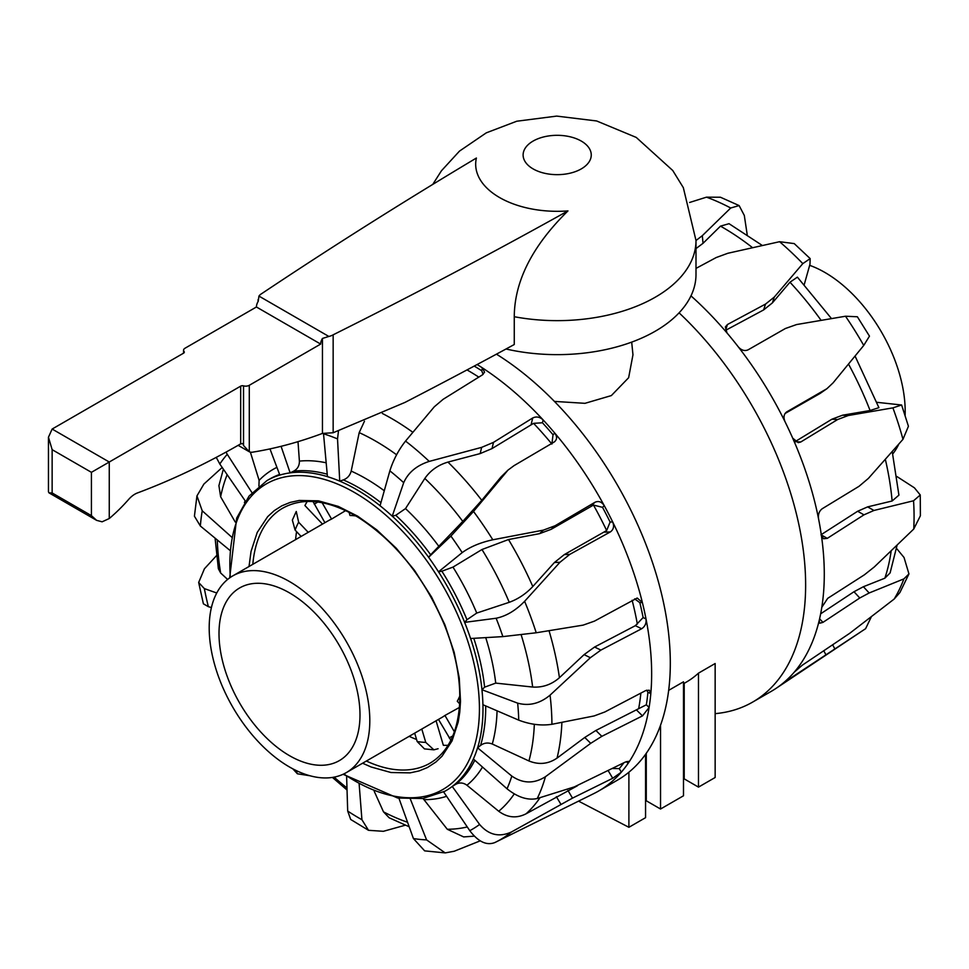 <?xml version="1.0" encoding="UTF-8"?>
<svg xmlns="http://www.w3.org/2000/svg" width="969" height="969" viewBox="0 0 969 969"><rect width="100%" height="100%" fill="white"/><g stroke="black" fill="none" stroke-linecap="round" stroke-linejoin="round"><path stroke-width="1.45" d="M668.658 690.364L683.496 681.801L683.496 795.779L660.543 809.018L660.543 725.212M683.496 683.739L686.246 682.152A205.186 118.46 -120 0 0 698.479 673.152L715.146 663.523L715.146 777.501L698.479 787.119L698.479 673.152M631.691 342.13L632.963 354.799L628.639 377.716L611.354 395.582L584.985 403.322L554.413 401.408M683.496 778.495A10.598 6.117 180 0 1 684.211 778.87L698.479 787.119M645.56 800.406A10.598 6.117 180 0 1 646.275 800.782L660.543 809.018M645.56 754.306L645.56 817.679L628.893 827.296L628.893 772.22M578.566 801.133L628.893 827.296M432.755 184.413L441.44 170.786L459.476 151.116L486.305 132.838L516.768 121.222L556.691 116.098L596.65 120.968L636.258 137.428L672.74 170.496L683.327 187.647L695.996 240.506L702.319 235.673L730.711 208.008A248.645 143.557 -120 0 0 718.55 202.073A248.645 143.557 -120 0 0 706.486 197.167L689.613 202.473M706.486 197.167L720.427 197.228L739.117 205.573L744.301 215.421L747.196 234.631M730.711 208.008L739.117 205.573M695.996 248.585L703.034 243.316L720.476 226.14L729.039 223.694L762.337 245.484M871.325 616.817L865.608 628.687L788.5 679.487C785.568 681.437 784.975 681.595 786.707 679.984A255.659 147.603 -120 0 0 794.241 672.171L802.259 665.219L849.704 633.302L894.157 599.06A248.645 143.557 -120 0 0 903.895 578.881L869.169 592.98L859.782 597.994L822.899 622.401L819.738 623.224L819.205 620.475A255.659 147.603 -120 0 0 821.797 607.321L827.683 598.357L864.36 574.835L874.317 566.938L913.743 529.038A248.645 143.557 -120 0 0 914.07 515.145A248.645 143.557 -120 0 0 913.549 500.767L873.941 510.469L863.96 514.842L827.247 538.389L823.48 538.728L821.324 534.924A255.659 147.603 -120 0 0 818.539 518.718A255.659 147.603 -120 0 0 792.69 438.133A255.659 147.603 -120 0 0 785.011 421.672A255.659 147.603 -120 0 0 738.269 346.841A255.659 147.603 -120 0 0 727.004 332.961L725.345 326.977L727.428 324.53L765.534 304.072L774.292 297.071L802.804 263.616A248.645 143.557 -120 0 0 779.56 241.705L727.84 253.272L716.188 257.548L695.996 268.389M779.56 241.705L794.229 243.594L810.181 258.614M804.258 284.547L809.987 264.162L810.169 258.614L802.804 263.616M725.49 330.393L763.633 309.923L772.378 302.909L789.965 282.221L797.39 277.146L831.487 318.583M785.011 421.672C783.243 417.36 783.812 414.102 786.731 411.886L826.92 388.69L833.037 382.912L863.742 345.436A248.645 143.557 -120 0 0 845.501 316.233L796.591 324.554L785.374 328.515L748.007 349.882C744.592 351.311 741.346 350.293 738.269 346.841M845.501 316.233L857.371 316.766L869.472 336.146L863.742 345.436M785.726 681.074L786.707 679.984A255.659 147.603 -120 0 1 775.987 688.414A255.659 147.603 -120 0 1 771.336 691.309L752.671 702.077A255.659 147.603 -120 0 0 679.087 312.842M894.157 599.06L899.886 592.568L908.946 573.927L904.041 557.502L896.531 548.381M903.895 578.881L908.946 573.927M897.076 545.208L890.111 572.921L884.867 578.19L863.391 586.729L853.992 591.732L820.646 613.813M913.743 529.038L920.38 515.787L920.259 494.989L914.433 487.831L896.894 476.518M913.549 500.767L920.259 494.989M892.219 451.578L898.917 495.135L892.122 500.997L867.63 506.884L857.65 511.257L820.973 534.779M818.539 518.718C817.981 514.394 819.205 511.063 822.196 508.749L859.055 486.293L868.418 478.371L902.975 439.32L908.425 426.251L901.618 405.006L876.86 402.305M902.975 439.32A248.645 143.557 -120 0 0 898.324 423.61A248.645 143.557 -120 0 0 892.897 407.864L901.618 405.006M855.058 356.071L878.907 407.658L870.089 410.517L842.521 415.216L831.886 419.226L795.04 441.682M892.897 407.864L848.263 415.519L837.64 419.529L800.745 442.009L798.214 442.639L792.69 438.133M715.146 713.644A255.659 147.603 -120 0 0 752.671 702.077M794.241 672.171A255.659 147.603 -120 0 0 819.205 620.475M821.797 607.321A255.659 147.603 -120 0 0 821.324 534.924M727.004 332.961A255.659 147.603 -120 0 0 690.97 295.872M785.047 413.497L820.174 393.402L826.92 388.69M409.172 736.331A147.252 85.018 -120 0 0 416.573 739.468M436.074 720.803L443.342 745.294A147.252 85.018 -120 0 0 448.053 745.294M430.091 763.148A147.252 85.018 60 0 1 429.013 763.754A147.252 85.018 60 0 1 366.379 761.028M252.8 564.321A147.252 85.018 60 0 1 281.773 508.725A147.252 85.018 60 0 1 282.827 508.095M307.27 501.457A147.252 85.018 -120 0 0 304.92 505.539L322.495 524.084M296.575 531.63A147.252 85.018 -120 0 0 295.606 539.612M245.46 501.252L219.806 464.006A225.632 130.27 60 0 1 223.403 458.979A225.632 130.27 60 0 1 227.267 454.316L252.001 492.736M216.257 457.368L219.806 464.006M235.261 522.061L220.629 496.782L218.909 485.651L223.367 469.166M222.192 467.47L203.89 484.064L196.949 495.91L202.23 510.808L231.918 537.323M230.271 550.658L200.353 526.01A225.632 130.27 60 0 1 201.14 518.294A225.632 130.27 60 0 1 202.23 510.808M196.949 495.91L194.418 516.186L200.353 526.01M227.618 579.45L220.641 572.982L218.376 568.742L215.082 538.146M216.535 555.6L204.423 568.779L198.669 582.502L204.362 588.607L216.753 593.004M211.412 607.551L208.371 606.691A225.632 130.27 60 0 1 206.215 597.607A225.632 130.27 60 0 1 204.362 588.607M198.669 582.502L203.393 603.808L208.371 606.691M310.056 775.781L297.386 773.783L296.126 770.512M405.236 825.213L383.385 831.305L368.511 830.312L350.693 819.459L347.689 811.053L346.599 775.721M359.087 783.327L361.921 819.726A225.632 130.27 60 0 1 354.799 815.559A225.632 130.27 60 0 1 347.689 811.053M409.184 826.763L389.175 817.788L383.494 811.852L374.204 791.249M368.511 830.312L361.921 819.726M480.212 840.85L454.207 851.242L445.183 852.902L424.652 850.867L413.424 838.548L398.78 797.838M410.323 799.013L426.578 839.881A225.632 130.27 60 0 1 413.424 838.548M474.277 836.162L463.654 836.913L447.29 829.27L423.041 798.492M445.183 852.902L426.578 839.881M469.783 830.675L443.62 791.915A178.999 103.344 60 0 0 444.892 791.237A178.999 103.344 60 0 0 452.232 786.44L479.594 824.449A225.632 130.27 60 0 1 469.783 830.675C478.202 841.734 486.511 845.707 494.711 842.606L495.753 842.109A248.645 143.557 60 0 1 494.711 842.606M577.367 785.798L526.07 813.803C516.622 818.575 507.514 817.727 498.732 811.259L466.949 785.241C463.23 782.54 459.415 782.274 455.539 784.442A2142.156 2031.024 55.8 0 1 452.269 786.428A178.999 103.344 -120 0 0 473.393 758.993M477.123 364.538A255.659 147.603 60 0 1 482.417 367.893L484.561 372.169L482.405 374.882L443.196 399.264L434.294 406.798L405.539 441.089A248.645 143.557 60 0 1 417.494 450.827A248.645 143.557 60 0 1 429.243 461.401L481.654 447.363L493.5 442.361L532.708 417.978C536.317 416.234 539.794 416.876 543.124 419.916A255.659 147.603 60 0 1 554.801 433.119C557.381 436.765 557.127 439.756 554.038 442.106L514.067 465.617L507.974 470.122L473.502 511.45A248.645 143.557 60 0 1 483.41 525.38A248.645 143.557 60 0 1 492.809 539.781L543.367 530.128L555.067 525.755L595.039 502.245C598.648 500.67 601.725 501.821 604.281 505.697A255.659 147.603 60 0 1 612.674 521.928C614.37 526.264 613.595 529.583 610.373 531.908L569.845 554.341L559.973 562.262L524.617 601.313A248.645 143.557 60 0 1 536.22 632.769L583.144 625.126L594.445 621.129L637.214 598.03L642.374 602.524A255.659 147.603 60 0 1 646.02 618.973C646.493 623.285 645.027 626.543 641.648 628.748L600.889 650.102L590.375 657.709L550.065 695.148A248.645 143.557 60 0 1 551.422 709.926A248.645 143.557 60 0 1 551.93 724.291L594.106 715.946L604.85 711.973L645.657 690.594L649.327 690.207L650.805 693.647A255.659 147.603 60 0 1 649.097 707.479A255.659 147.603 60 0 1 628.13 763.318A255.659 147.603 60 0 1 621.347 772.136L612.723 778.264L572.509 798.129L511.535 831.935C499.374 837.543 488.739 835.048 479.594 824.449M226.007 452.123L227.267 454.316M258.929 486.123L259.111 480.358L250.365 452.111M281.071 446.309L290.143 472.872A178.999 103.344 60 0 0 279.835 475.076L269.976 448.901M327.449 476.639A178.999 103.344 -120 0 0 290.179 472.86L290.143 472.872A2142.156 2002.899 89.8 0 1 293.607 471.188C297.531 469.105 299.457 465.738 299.397 461.111L298.004 441.646M380.078 505.721A178.999 103.344 -120 0 0 359.971 491.598A178.999 103.344 -120 0 0 339.768 481.145A178.999 103.344 60 0 0 327.449 476.663L323.525 433.797A225.632 130.27 60 0 1 330.502 436.159A225.632 130.27 60 0 1 337.527 438.921L339.731 481.157A2142.156 1735.2 128 0 1 343.317 479.921C347.411 478.347 350.039 475.404 351.19 471.091L359.196 432.622L364.477 421.2M338.472 430.975L337.527 438.921M474.229 366.076A251.698 145.314 60 0 1 475.864 367.069A251.698 145.314 60 0 1 481.738 370.764L483.095 374.385M392.203 516.15A178.999 103.344 60 0 0 380.066 505.745L389.865 470.837A225.632 130.27 60 0 1 396.818 476.603A225.632 130.27 60 0 1 403.698 482.683L392.239 516.15A2142.156 1229.176 146.3 0 1 395.764 515.302L405.514 508.592L424.822 478.456C430.381 470.474 438.097 465.023 447.957 462.092L480.164 453.589L492.01 448.586L533.568 423.344A246.574 142.358 60 0 1 551.506 443.596M405.539 441.089C398.598 449.882 393.378 459.803 389.865 470.837M429.243 461.401C416.731 465.423 408.215 472.521 403.698 482.683M481.738 370.764L482.417 367.893A255.659 147.603 60 0 1 543.124 419.916L542.446 422.775L533.568 423.344M542.446 422.775A251.637 145.277 60 0 1 553.033 434.754L551.882 444.056M554.946 441.428L554.038 442.106M507.974 470.122L500.912 477.063L481.763 500.319L462.782 521.383L430.66 554.765A2142.156 141.341 -47.9 0 1 428.613 557.272L450.912 536.075A225.632 130.27 60 0 1 456.641 544.251A225.632 130.27 60 0 1 462.189 552.609L438.521 571.807A2142.156 572.316 159.8 0 1 441.876 571.213L452.983 567.107L481.968 549.52L508.507 539.539L539.515 533.665L551.204 529.304L593.476 505.067A246.574 142.358 60 0 1 606.642 530.54L564.285 554.607L554.425 562.517L532.793 586.536C525.925 593.84 518.076 599.096 509.246 602.306L476.736 613.062L466.961 619.724A2142.156 835.472 -34.8 0 1 464.66 622.364A178.999 103.344 -120 0 0 438.521 571.807M473.502 511.45L450.912 536.075M492.809 539.781C480.479 542.47 470.268 546.746 462.189 552.609M553.033 434.754L554.801 433.119A255.659 147.603 60 0 1 604.281 505.697L602.512 507.332L593.476 505.067M602.512 507.332A251.637 145.277 60 0 1 610.119 522.049L606.642 530.54M524.617 601.313C515.665 610.531 506.157 616.175 496.116 618.246L464.66 622.364M536.22 632.769L502.875 636.609L470.571 638.51A178.999 103.344 60 0 0 464.635 622.389M610.119 522.049L612.674 521.928A255.659 147.603 60 0 1 642.374 602.524L639.819 602.645L634.647 598.866M639.819 602.645A251.637 145.277 60 0 1 643.125 617.556L635.361 625.671L594.591 647.026L584.089 654.632L559.428 677.719C551.591 684.562 542.664 687.663 532.647 687.045L495.728 683.109L484.609 687.166A2142.156 1446.826 -20.3 0 1 481.981 689.746A178.999 103.344 -120 0 0 470.607 638.51M550.065 695.148C539.854 703.603 529.05 706.268 517.652 703.143L481.981 689.746M551.93 724.291C541.283 725.902 530.225 724.521 518.742 720.149L482.913 704.717A178.999 103.344 60 0 0 481.956 689.783M646.674 690.17L647.91 692.241A251.637 145.277 60 0 1 646.359 704.778L595.887 730.456L584.767 737.457L557.042 758.109C548.297 764.056 538.921 765.001 528.929 760.956L492.276 744.022C488.025 742.351 484.125 742.811 480.576 745.427A2142.156 1869.722 2.7 0 1 477.608 747.789A178.999 103.344 -120 0 0 482.95 704.729M646.359 704.778L649.097 707.479L642.483 715.885L601.834 736.331L590.715 743.332L545.438 776.714C534.089 783.897 522.885 783.679 511.814 776.072A225.632 130.27 60 0 1 509.573 782.589A225.632 130.27 60 0 1 507.041 788.802L473.381 758.981A178.999 103.344 60 0 0 477.572 747.814L477.608 747.789M477.572 747.814L511.814 776.072M545.438 776.714A248.645 143.557 60 0 1 541.744 788.015A248.645 143.557 60 0 1 537.25 798.517C527.839 800.576 517.761 797.342 507.041 788.802M537.25 798.517L574.363 786.889L625.162 762.131L628.36 761.355L628.13 763.318L626.398 761.598M496.431 354.169A255.659 147.603 60 0 1 657.842 579.777A255.659 147.603 60 0 1 617.362 780.202L598.709 790.97A255.659 147.603 60 0 1 593.888 793.55L495.753 842.109A248.645 143.557 60 0 0 511.535 831.935M392.239 516.15A178.999 103.344 -120 0 1 428.613 557.272A178.999 103.344 60 0 1 438.485 571.807M249.021 566.502L251.044 551.409L257.233 532.417L267.65 516.683L274.324 510.578L281.882 505.794L290.215 502.402L299.191 500.464L318.426 500.84L338.29 506.399L357.609 516.138L376.82 529.898L396.224 548.2L414.502 570.353L431.605 597.086L444.88 624.739L454.17 652.319L459.258 678.009L460.505 701.229L459.791 711.961L458.204 722.075L452.038 740.922L442.009 756.244L435.844 762.07L427.402 767.545L419.056 770.936L410.081 772.874L391.004 772.523L371.139 767L362.6 763.221M643.125 617.556L646.02 618.973A255.659 147.603 60 0 1 650.805 693.647L647.91 692.241M623.854 762.797A251.637 145.277 60 0 1 619.252 768.611L621.347 772.136A255.659 147.603 60 0 1 598.709 790.97M619.252 768.611L612.529 768.49M459.633 703.76L457.271 701.265A113.567 65.577 -120 0 0 459.803 696.008M438.485 719.41L450.851 740.255M454.4 731.825L444.953 715.449L459.379 707.467M346.284 772.632A113.567 65.577 -120 0 0 346.284 641.49A113.567 65.577 -120 0 0 232.717 575.925A113.567 65.577 -120 0 0 209.195 627.912A113.567 65.577 -120 0 0 258.771 742.206A113.567 65.577 -120 0 0 346.284 772.632L441.767 717.508A113.567 65.577 -120 0 0 444.953 715.449M438.097 748.734L433.882 749.824L425.754 742.387L421.794 729.039M414.684 733.145L417.179 741.539L424.446 748.892L433.882 749.836M308.215 532.332L298.646 522.218L296.26 511.462L292.347 520.099L295.097 530.067L301.117 536.426M313.035 501.554L324.906 522.691M345.691 510.566L331.568 519.069A113.567 65.577 -120 0 0 328.188 520.801L232.717 575.925M331.568 519.069L322.12 502.693M349.034 512.201L350.003 515.484A113.567 65.577 -120 0 1 355.829 515.92M219.006 633.581A99.686 57.559 -120 0 0 262.526 733.908A99.686 57.559 -120 0 0 339.344 760.617A99.686 57.559 -120 0 0 339.344 645.499A99.686 57.559 -120 0 0 239.658 587.941A99.686 57.559 -120 0 0 219.006 633.581M809.648 265.336A113.567 65.577 60 0 1 905.119 415.362M898.808 444.093A113.567 65.577 60 0 1 892.752 453.928M238.12 445.34L249.287 451.76A15.141 8.745 -60 0 0 253.43 452.026A597.231 344.807 -60 0 0 322.447 433.422L333.154 432.755L404.981 402.414A5797.309 3347.047 180 0 0 514.26 344.528L514.26 316.718C514.503 281.107 532.405 245.835 567.967 210.903A81.505 47.057 180 0 1 499.556 197.531A81.505 47.057 180 0 1 476.397 158.032A5797.309 3347.047 0 0 0 261.775 293.595A12.621 7.28 0 0 0 258.953 296.09L258.202 301.359A7.57 4.373 120 0 0 256.422 306.991L185.043 348.21A5.051 2.919 0 0 0 183.553 350.269A5.051 2.919 0 0 0 184.049 351.529A2.519 1.453 180 0 1 184.304 352.147A2.519 1.453 180 0 1 183.553 353.176L52.144 429.049L48.45 437.225L52.144 449.664L52.144 492.967L48.995 492.858L48.45 491.78L48.45 437.225M514.26 316.718A138.809 80.136 180 0 0 695.996 240.506L695.996 274.506A138.809 80.136 180 0 1 506.024 348.997M52.144 449.664L91.413 472.327L240.663 386.159A2.519 1.453 180 0 1 243.534 385.868A5.051 2.919 0 0 0 249.287 385.299L320.666 344.08A7.57 4.373 -60 0 1 322.447 338.447L328.842 336.449A12.621 7.28 0 0 0 333.154 334.814A5797.309 3347.047 0 0 0 567.967 210.903M249.287 385.299L249.287 451.76L243.534 445.51L242.953 443.487L240.663 443.887A844.096 487.346 -60 0 1 137.174 493.051A20.192 11.652 120 0 0 128.647 499.423A129.531 74.783 -60 0 1 109.255 518.524L102.12 521.807L96.646 520.365L91.413 515.629L91.413 472.327M322.447 433.422L322.447 338.447M333.154 432.755L333.154 334.814M256.422 306.991L320.666 344.08M684.211 683.327L684.211 778.87M646.275 753.301L646.275 800.782M702.319 235.673L703.034 243.316M774.292 297.071L772.378 302.909M834.793 648.77L832.746 645.027M825.83 654.596L823.844 650.926M788.063 678.7L788.5 679.487M869.169 592.98L863.391 586.729M859.782 597.994L853.992 591.732M819.604 618.767L822.947 622.377M873.941 510.469L867.63 506.884M863.96 514.842L857.65 511.257M821.337 534.985L827.296 538.364M848.263 415.519L842.521 415.216M837.64 419.529L831.886 419.226M795.561 441.707L800.782 441.985M765.534 304.072L763.633 309.923M727.428 324.53L725.527 330.381M824.098 390.519L819.907 393.559M892.122 500.997A240.954 139.124 -120 0 0 885.339 459.367M891.177 550.876A240.954 139.124 60 0 1 884.867 578.19M720.476 226.14A240.954 139.124 60 0 1 752.525 247.664M789.965 282.221A240.954 139.124 60 0 1 821.094 320.339M848.505 364.078A240.954 139.124 60 0 1 870.089 410.517M245.193 500.864A185.636 107.184 -120 0 0 244.406 502.56M227.146 474.653A224.384 129.555 -120 0 0 220.629 496.782M217.286 539.963A224.384 129.555 -120 0 0 220.641 572.982M334.135 777.138A224.384 129.555 -120 0 0 346.987 787.93M383.494 811.852A224.384 129.555 -120 0 0 407.561 822.257M424.156 799.655A185.636 107.184 -120 0 0 446.588 796.312M447.29 829.27A224.384 129.555 -120 0 0 467.264 826.957M560.93 804.343L556.363 796.675M467.034 369.916A246.574 142.358 60 0 1 472.387 373.089A246.574 142.358 60 0 1 478.795 377.123M481.654 447.363L480.164 453.589M493.5 442.361L492.01 448.586M531.218 424.216L532.708 417.978M504.764 473.514L500.912 477.063M543.367 530.128L539.515 533.665M555.067 525.755L551.204 529.304M591.187 505.794L595.039 502.245M610.373 531.908L604.813 532.163M569.845 554.341L564.285 554.607M559.973 562.262L554.425 562.517M496.116 618.246A225.632 130.27 60 0 1 502.875 636.609M632.127 600.259A246.574 142.358 60 0 1 637.348 624.109M641.648 628.748L635.361 625.671M600.889 650.102L594.591 647.026M590.375 657.709L584.089 654.632M517.652 703.143A225.632 130.27 60 0 1 518.354 711.718A225.632 130.27 60 0 1 518.742 720.149M640.86 693.114A246.574 142.358 60 0 1 638.68 708.581M642.483 715.885L636.536 710.011M601.834 736.331L595.887 730.456M590.715 743.332L584.767 737.457M343.317 479.921A178.999 103.344 60 0 1 380.926 502.669M384.269 490.75A185.636 107.184 -120 0 0 351.19 471.091M412.855 432.307A240.954 139.124 -120 0 0 382.343 413.46M396.587 454.776A224.384 129.555 -120 0 0 359.196 432.622M230.331 577.415A176.467 101.89 60 0 1 358.142 494.662A176.467 101.89 60 0 1 479.219 716.878A176.467 101.89 60 0 1 343.789 773.952M279.835 475.064A178.999 103.344 -120 0 0 266.923 480.624L249.106 496.007L236.654 518.149L229.689 577.863M572.509 798.129L567.943 790.462M612.723 778.264L608.193 770.67M561.887 722.377A240.954 139.124 60 0 1 557.042 758.109M534.331 724.303A224.384 129.555 60 0 1 528.929 760.956M497.061 710.81A185.636 107.184 60 0 1 492.276 744.022M485.711 705.916A178.999 103.344 60 0 1 480.576 745.427M495.728 683.109A185.636 107.184 -120 0 0 485.723 637.614M473.793 638.317A178.999 103.344 60 0 1 484.609 687.166M532.647 687.045A224.384 129.555 -120 0 0 521.177 634.865M559.428 677.719A240.954 139.124 -120 0 0 549.023 630.698M476.736 613.062A185.636 107.184 -120 0 0 452.983 567.107M441.876 571.213A178.999 103.344 60 0 1 466.961 619.724M509.246 602.306A224.384 129.555 -120 0 0 481.968 549.52M532.793 586.536A240.954 139.124 -120 0 0 508.507 539.539M438.569 545.959A185.636 107.184 -120 0 0 405.514 508.592M395.764 515.302A178.999 103.344 60 0 1 430.66 554.765M462.782 521.383A224.384 129.555 -120 0 0 424.822 478.456M481.763 500.319A240.954 139.124 -120 0 0 447.957 462.092M326.178 462.794A185.636 107.184 -120 0 0 299.397 461.111M293.607 471.188A178.999 103.344 60 0 1 327.219 474.204M276.928 467.361A185.636 107.184 -120 0 0 259.111 480.358M266.923 480.624L269.661 479.049A178.999 103.344 60 0 1 279.605 474.459M474.798 760.229A178.999 103.344 60 0 1 455.539 784.442M466.949 785.241A185.636 107.184 -120 0 0 482.501 767.06M498.732 811.259A224.384 129.555 -120 0 0 514.224 793.938M526.07 813.803A240.954 139.124 -120 0 0 540.036 797.681M452.85 735.883A135.03 77.956 60 0 1 449.132 737.845M425.754 742.387A135.03 77.956 60 0 1 417.179 741.539M295.097 530.067A135.03 77.956 60 0 1 298.646 522.218M314.259 504.255A135.03 77.956 60 0 1 317.82 502.015M533.095 168.897A34.072 19.671 180 0 1 548.369 135.987A34.072 19.671 180 0 1 590.097 160.079A34.072 19.671 180 0 1 533.095 168.897M184.049 352.777L184.049 351.529M109.255 518.524L109.255 462.019L52.144 429.049M240.663 443.887L240.663 386.159M243.534 445.51L243.534 385.868M258.953 296.09L328.842 336.449M52.144 492.967L91.413 515.629M860.06 632.394L775.987 688.414M292.832 768.853L297.386 773.783M343.087 774.279L397.617 797.996L422.775 798.529L444.892 791.237M429.013 763.754C447.23 753.47 457.416 733.787 459.572 704.669C460.917 679.632 455.684 652.634 443.899 623.648C423.441 576.301 394.831 540.847 358.082 517.264C327.873 499.568 302.437 496.722 281.773 508.725M332.415 777.429L347.047 790.026M183.553 353.176L183.553 350.269M258.081 301.565L258.081 299.627M48.995 492.858L96.646 520.365"/></g></svg>
